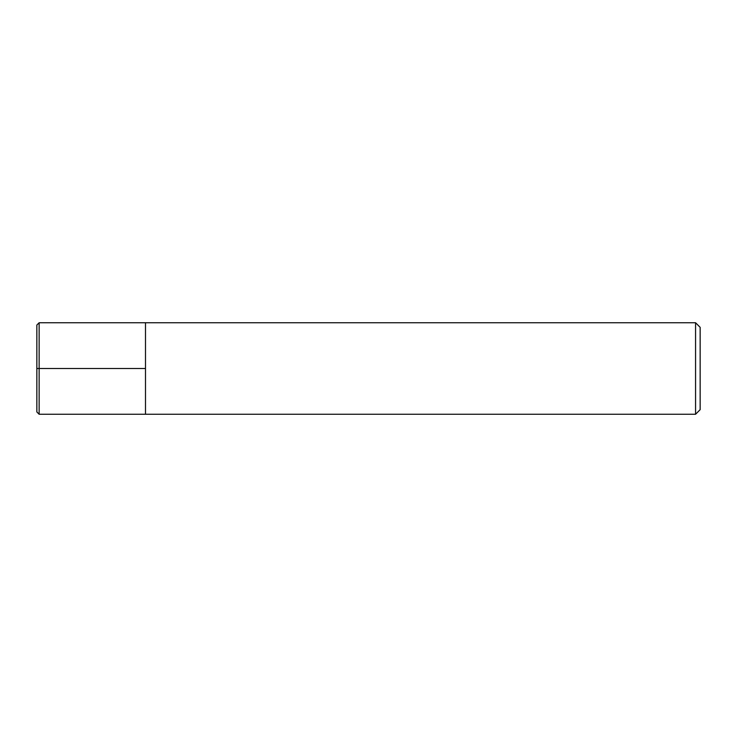 <?xml version="1.0" encoding="UTF-8"?>
<svg xmlns="http://www.w3.org/2000/svg" width="737" height="737" viewBox="0 0 737 737"><rect width="100%" height="100%" fill="white"/><g stroke="black" fill="none" stroke-linecap="round" stroke-linejoin="round"><path stroke-width="1.11" d="M695.571 322.751L700.15 327.329L700.15 409.671L695.571 414.249L695.571 322.751L39.135 322.751L36.85 325.045L36.85 411.955L39.135 414.249L39.135 322.751M39.135 414.249L145.493 414.249L145.493 322.751L145.493 414.249L695.571 414.249M36.85 368.5L145.493 368.5"/></g></svg>
